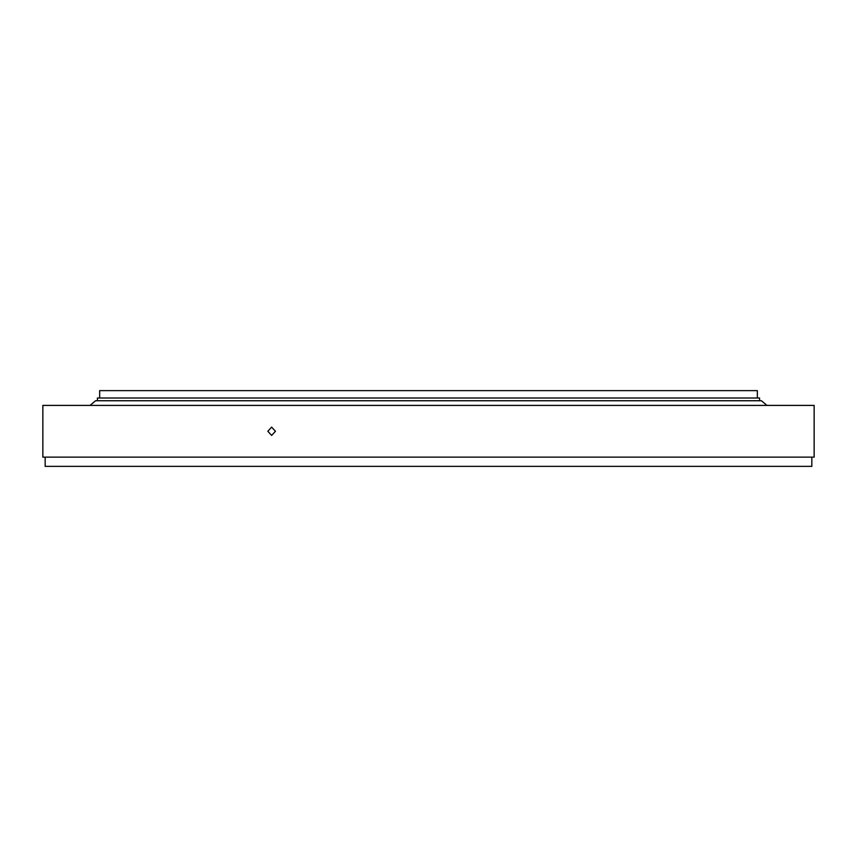 <?xml version="1.0" encoding="UTF-8"?>
<svg xmlns="http://www.w3.org/2000/svg" width="857" height="857" viewBox="0 0 857 857"><rect width="100%" height="100%" fill="white"/><g stroke="black" fill="none" stroke-linecap="round" stroke-linejoin="round"><path stroke-width="1.29" d="M99.658 398.012L99.658 390.631L757.342 390.631L757.342 398.012M97.43 400.744L97.43 398.012L759.57 398.012L759.57 400.744M275.451 431.275L271.637 435.431L267.855 431.275L271.637 427.118L275.451 431.275M811.836 457.135L811.836 466.369L45.164 466.369L45.164 457.135M42.85 457.135L42.85 405.404L814.15 405.404L814.15 457.135L42.85 457.135M766.961 405.404L761.412 400.744L95.588 400.744L90.039 405.404"/></g></svg>
